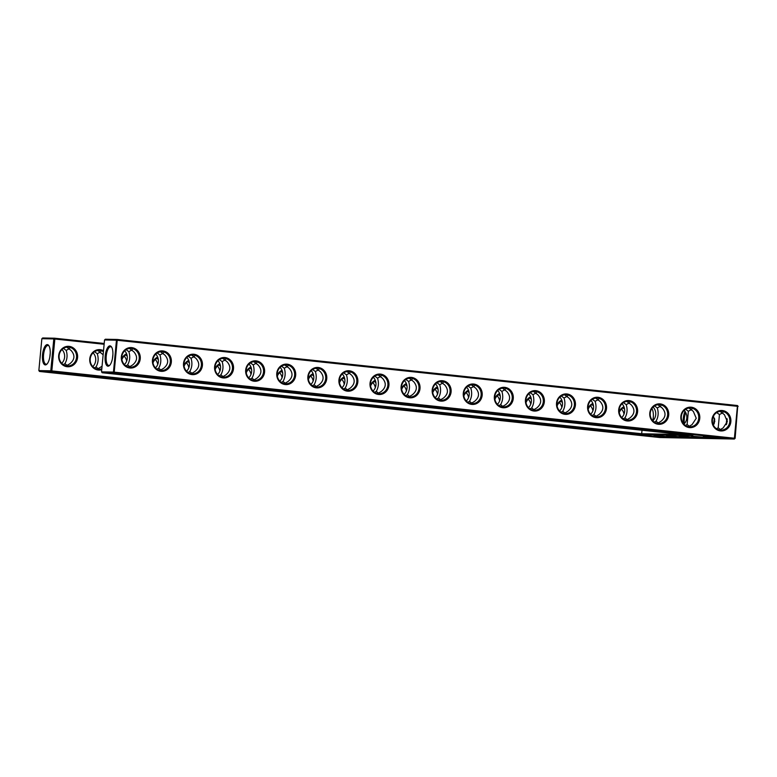 <?xml version="1.0" encoding="UTF-8"?>
<svg xmlns="http://www.w3.org/2000/svg" width="777" height="777" viewBox="0 0 777 777"><rect width="100%" height="100%" fill="white"/><g stroke="black" fill="none" stroke-linecap="round" stroke-linejoin="round"><path stroke-width="1.17" d="M119.143 374.359L112.772 373.455L122.98 374.125L133.139 375.388L119.143 374.359M130.002 366.87L127.613 364.899L125.913 365.841M129.04 367.103L132.556 365.005C137.461 360.955 137.879 356.546 133.809 351.777L129.458 348.446M102.185 372.737L114.122 372.979L734.314 439.034L659.712 437.529L39.52 371.464L51.457 371.707L642.055 434.615L692.793 435.644L102.185 372.737L101.525 371.853L113.452 372.096L116.463 340.2L104.536 339.957L101.525 371.853M175.165 385.402L194.804 387.364L175.165 385.402M50.835 372.154L70.464 374.116L50.835 372.154M299.504 398.64L319.143 400.602L299.504 398.64M268.424 395.338L288.053 397.29L268.424 395.338M237.335 392.026L256.973 393.988L237.335 392.026M113.005 378.778L132.634 380.74L113.005 378.778M144.085 382.09L163.724 384.052L144.085 382.09M206.255 388.714L225.884 390.676L206.255 388.714M81.915 375.466L101.554 377.428L81.915 375.466M330.594 401.952L350.223 403.914L330.594 401.952M684.673 436.752L679.03 435.819L698.669 437.781L684.673 436.752M697.202 437.004L691.569 436.082L711.198 438.034L697.202 437.004M659.605 436.247L653.962 435.314L673.601 437.276L659.605 436.247M672.134 436.499L666.501 435.567L686.13 437.529L672.134 436.499M610.343 431.75L629.982 433.712L610.343 431.75M579.263 428.438L598.902 430.4L579.263 428.438M361.674 405.264L381.313 407.226L361.674 405.264M392.754 408.576L412.393 410.538L392.754 408.576M423.844 411.888L443.473 413.85L423.844 411.888M454.924 415.2L474.562 417.162L454.924 415.2M486.013 418.512L505.642 420.474L486.013 418.512M641.433 435.062L661.062 437.024L641.433 435.062M548.183 425.136L567.812 427.088L548.183 425.136M517.093 421.824L536.732 423.776L517.093 421.824M181.313 380.973L174.942 380.079L185.149 380.749L195.309 382.002L181.313 380.973M150.223 377.661L143.852 376.767L154.069 377.437L164.219 378.7L150.223 377.661M212.393 384.285L206.022 383.391L216.229 384.061L226.389 385.314L212.393 384.285M243.483 387.597L237.102 386.703L247.319 387.373L257.478 388.626L243.483 387.597M274.563 390.909L268.191 390.015L278.399 390.685L288.558 391.938L274.563 390.909M305.643 394.221L299.271 393.327L309.489 393.997L319.638 395.25L305.643 394.221M336.732 397.533L330.361 396.639L340.569 397.309L350.728 398.562L336.732 397.533M367.812 400.845L361.441 399.941L371.659 400.611L381.808 401.874L367.812 400.845M398.902 404.147L392.531 403.253L402.739 403.923L412.898 405.186L398.902 404.147M554.322 420.707L547.95 419.813L558.158 420.483L568.317 421.736L554.322 420.707M492.152 414.083L485.78 413.189L495.988 413.859L506.148 415.112L492.152 414.083M523.232 417.395L516.86 416.501L527.078 417.171L537.228 418.424L523.232 417.395M616.491 427.331L610.12 426.437L620.328 427.107L630.487 428.36L616.491 427.331M585.402 424.019L579.03 423.125L589.248 423.795L599.397 425.048L585.402 424.019M429.982 407.459L423.611 406.565L433.819 407.235L443.978 408.498L429.982 407.459M461.072 410.771L454.691 409.877L464.908 410.547L475.068 411.8L461.072 410.771M678.661 433.945L672.28 433.051L682.497 433.721L692.657 434.984L678.661 433.945M647.571 430.643L641.2 429.739L651.408 430.409L661.567 431.672L647.571 430.643M709.741 437.257L703.37 436.363L713.577 437.033L723.737 438.286L709.741 437.257M127.613 364.899C129.924 360.81 130.342 356.4 128.856 351.67L126.117 349.66M112.422 358.692L112.898 354.467M124.398 364.568A9.431 8.751 91.2 0 0 124.679 350.786M109.868 365.103A9.402 3.487 96.1 0 1 108.741 365.452A9.402 3.487 96.1 0 1 106.255 355.885A9.402 3.487 96.1 0 1 110.625 346.746A9.402 3.487 96.1 0 1 110.732 346.756A9.402 3.487 96.1 0 1 111.762 347.329M131.391 348.417A9.431 8.751 91.2 0 0 130.691 348.378A9.431 8.751 91.2 0 0 121.756 357.624A9.431 8.751 91.2 0 0 130.313 367.23A9.431 8.751 91.2 0 0 139.238 358.352A9.431 8.751 91.2 0 0 131.391 348.417M128.856 351.67L132.333 349.747M104.536 339.957L105.361 339.228L117.288 339.471L114.122 372.979L113.452 372.096L114.501 372.173L735.139 438.306L737.703 406.342L116.463 340.2L117.288 339.471L737.48 405.536L734.314 439.034L735.139 438.306M682.711 434.566L641.685 433.741L642.055 434.615M39.52 371.464L38.85 370.58L50.787 370.823L51.457 371.707L51.826 370.911L641.685 433.741L642.016 430.235M109.955 345.872A10.208 3.788 96.1 0 1 111.49 346.882A10.208 3.788 96.1 0 1 112.762 356.429A10.208 3.788 96.1 0 1 109.508 365.491A10.208 3.788 96.1 0 1 105.08 357.867A10.208 3.788 96.1 0 1 109.955 345.872M131.769 347.62A10.237 9.499 91.2 0 0 122.135 362.024A10.237 9.499 91.2 0 0 138.5 363.772A10.237 9.499 91.2 0 0 131.769 347.62M161.092 370.182L158.693 368.211C161.004 364.122 161.422 359.712 159.945 354.982L157.197 352.972M160.548 351.758L164.889 355.089C168.959 359.858 168.541 364.267 163.636 368.308L160.12 370.406M159.945 354.982L163.423 353.059M162.471 351.728A9.431 8.751 91.2 0 0 161.781 351.69A9.431 8.751 91.2 0 0 152.836 360.936A9.431 8.751 91.2 0 0 161.393 370.532A9.431 8.751 91.2 0 0 170.318 361.664A9.431 8.751 91.2 0 0 162.471 351.728M158.693 368.211L157.003 369.153M155.478 367.88A9.431 8.751 91.2 0 0 155.759 354.098M685.042 411.421A10.237 3.798 -83.9 0 0 683.245 423.378M653.107 407.07A9.431 8.751 91.2 0 1 652.826 420.852A10.237 3.798 -83.9 0 0 651.961 408.751A10.237 3.798 -83.9 0 0 651.845 408.585M38.85 370.58L41.861 338.694L53.798 338.927L50.787 370.823L51.826 370.911L54.846 339.015L104.128 344.269M375.262 380.244A10.237 9.499 91.2 0 0 370.464 385.139M406.342 383.556A10.237 9.499 91.2 0 0 401.544 388.451M437.422 386.868A10.237 9.499 91.2 0 0 432.624 391.763M468.512 390.171A10.237 9.499 91.2 0 0 463.714 395.075M499.592 393.483A10.237 9.499 91.2 0 0 494.794 398.387M530.681 396.794A10.237 9.499 91.2 0 0 525.883 401.69M561.761 400.106A10.237 9.499 91.2 0 0 556.963 405.002M592.851 403.418A10.237 9.499 91.2 0 0 588.053 408.313M623.931 406.73A10.237 9.499 91.2 0 0 619.133 411.625M69.095 346.357A10.237 9.499 91.2 0 0 59.47 360.761A10.237 9.499 91.2 0 0 75.835 362.5A10.237 9.499 91.2 0 0 69.095 346.357M103.516 350.709A10.237 9.499 91.2 0 0 100.175 349.669A10.237 9.499 91.2 0 0 89.753 360.722A10.237 9.499 91.2 0 0 101.719 369.716M126.583 353.758A10.237 9.499 91.2 0 0 121.785 358.653M157.673 357.07A10.237 9.499 91.2 0 0 152.875 361.965M188.753 360.373A10.237 9.499 91.2 0 0 183.955 365.277M219.833 363.685A10.237 9.499 91.2 0 0 215.035 368.589M250.922 366.997A10.237 9.499 91.2 0 0 246.124 371.892M282.002 370.308A10.237 9.499 91.2 0 0 277.204 375.204M313.092 373.62A10.237 9.499 91.2 0 0 308.294 378.516M344.172 376.932A10.237 9.499 91.2 0 0 339.374 381.828M47.28 344.599A10.208 3.788 -83.9 0 0 42.414 356.594A10.208 3.788 -83.9 0 0 46.843 364.219A10.208 3.788 -83.9 0 0 50.087 355.157A10.208 3.788 -83.9 0 0 48.825 345.619A10.208 3.788 -83.9 0 0 47.28 344.599M726.767 423.795A10.208 3.788 96.1 0 1 727.243 419.57M714.714 419.269A10.237 3.798 -83.9 0 0 714.228 423.591M442.608 380.73A10.237 9.499 91.2 0 0 432.983 395.134A10.237 9.499 91.2 0 0 449.349 396.882A10.237 9.499 91.2 0 0 442.608 380.73M473.688 384.042A10.237 9.499 91.2 0 0 464.063 398.446A10.237 9.499 91.2 0 0 480.429 400.194A10.237 9.499 91.2 0 0 473.688 384.042M504.778 387.354A10.237 9.499 91.2 0 0 495.143 401.758A10.237 9.499 91.2 0 0 511.519 403.506A10.237 9.499 91.2 0 0 504.778 387.354M535.858 390.666A10.237 9.499 91.2 0 0 526.233 405.07A10.237 9.499 91.2 0 0 542.599 406.808A10.237 9.499 91.2 0 0 535.858 390.666M566.948 393.978A10.237 9.499 91.2 0 0 557.313 408.381A10.237 9.499 91.2 0 0 573.679 410.12A10.237 9.499 91.2 0 0 566.948 393.978M598.028 397.29A10.237 9.499 91.2 0 0 588.403 411.693A10.237 9.499 91.2 0 0 604.768 413.432A10.237 9.499 91.2 0 0 598.028 397.29M629.108 400.592A10.237 9.499 91.2 0 0 619.483 415.005A10.237 9.499 91.2 0 0 635.848 416.744A10.237 9.499 91.2 0 0 629.108 400.592M660.197 403.904A10.237 9.499 91.2 0 0 650.572 418.308A10.237 9.499 91.2 0 0 666.938 420.056A10.237 9.499 91.2 0 0 660.197 403.904M691.277 407.216A10.237 9.499 91.2 0 0 681.652 421.62A10.237 9.499 91.2 0 0 698.018 423.368A10.237 9.499 91.2 0 0 691.277 407.216M722.367 410.528A10.237 9.499 91.2 0 0 712.732 424.932A10.237 9.499 91.2 0 0 729.108 426.68A10.237 9.499 91.2 0 0 722.367 410.528M162.849 350.932A10.237 9.499 91.2 0 0 153.224 365.336A10.237 9.499 91.2 0 0 169.59 367.084A10.237 9.499 91.2 0 0 162.849 350.932M193.929 354.244A10.237 9.499 91.2 0 0 184.304 368.648A10.237 9.499 91.2 0 0 200.67 370.396A10.237 9.499 91.2 0 0 193.929 354.244M225.019 357.556A10.237 9.499 91.2 0 0 215.394 371.96A10.237 9.499 91.2 0 0 231.76 373.708A10.237 9.499 91.2 0 0 225.019 357.556M256.099 360.868A10.237 9.499 91.2 0 0 246.474 375.272A10.237 9.499 91.2 0 0 262.84 377.01A10.237 9.499 91.2 0 0 256.099 360.868M287.189 364.18A10.237 9.499 91.2 0 0 277.554 378.584A10.237 9.499 91.2 0 0 293.929 380.322A10.237 9.499 91.2 0 0 287.189 364.18M318.269 367.492A10.237 9.499 91.2 0 0 308.644 381.895A10.237 9.499 91.2 0 0 325.009 383.634A10.237 9.499 91.2 0 0 318.269 367.492M349.359 370.794A10.237 9.499 91.2 0 0 339.724 385.207A10.237 9.499 91.2 0 0 356.089 386.946A10.237 9.499 91.2 0 0 349.359 370.794M380.439 374.106A10.237 9.499 91.2 0 0 370.814 388.51A10.237 9.499 91.2 0 0 387.179 390.258A10.237 9.499 91.2 0 0 380.439 374.106M411.519 377.418A10.237 9.499 91.2 0 0 401.894 391.822A10.237 9.499 91.2 0 0 418.259 393.57A10.237 9.499 91.2 0 0 411.519 377.418M69.668 348.475L66.191 350.408C67.667 355.128 67.259 359.537 64.938 363.636L63.248 364.578M64.938 363.636L67.337 365.598M66.375 365.831L69.891 363.733C74.786 359.693 75.204 355.283 71.134 350.505L66.793 347.183M100.748 351.787L97.271 353.72C98.757 358.44 98.339 362.849 96.018 366.948L94.328 367.89M96.018 366.948L98.417 368.91M97.455 369.143L102.049 366.258M192.172 373.494L189.773 371.523L188.083 372.465M191.21 373.718L194.726 371.62C199.631 367.579 200.048 363.17 195.979 358.391L191.628 355.07M223.261 376.806L220.862 374.835L219.172 375.777M222.29 377.03L225.806 374.932C230.711 370.891 231.128 366.482 227.059 361.703L222.708 358.382M254.341 380.108L251.942 378.146L250.252 379.089M253.38 380.341L256.896 378.244C261.791 374.193 262.208 369.784 258.149 365.015L253.797 361.693M285.431 383.42L283.032 381.458L281.332 382.401M284.46 383.653L287.976 381.556C292.88 377.505 293.298 373.096 289.229 368.327L284.877 364.996M316.511 386.732L314.112 384.77L312.422 385.713M315.549 386.965L319.065 384.868C323.96 380.817 324.378 376.408 320.309 371.639L315.967 368.308M347.591 390.044L345.192 388.082L343.502 389.015M346.629 390.277L350.145 388.179C355.05 384.129 355.468 379.72 351.398 374.951L347.047 371.62M378.681 393.356L376.282 391.385L374.592 392.327M377.709 393.589L381.225 391.491C386.13 387.441 386.548 383.032 382.478 378.263L378.137 374.932M409.761 396.668L407.362 394.697L405.672 395.639M408.799 396.901L412.315 394.803C417.22 390.753 417.637 386.344 413.568 381.575L409.217 378.244M565.18 413.218L562.781 411.256L561.091 412.198M564.219 413.451L567.734 411.354C572.639 407.303 573.057 402.894 568.987 398.125L564.636 394.794M503.01 406.604L500.621 404.632L498.921 405.575M502.049 406.827L505.565 404.73C510.47 400.689 510.887 396.28 506.818 391.501L502.466 388.179M534.1 409.906L531.701 407.944L530.011 408.887M533.139 410.139L536.654 408.042C541.55 403.991 541.967 399.582 537.898 394.813L533.556 391.491M627.35 419.842L624.951 417.871L623.261 418.813M626.388 420.075L629.904 417.977C634.809 413.927 635.227 409.518 631.157 404.749L626.806 401.418M596.27 416.53L593.871 414.568L592.181 415.51M595.299 416.763L598.814 414.665C603.719 410.615 604.137 406.206 600.067 401.437L595.716 398.106M440.85 399.98L438.451 398.009L436.761 398.951M439.879 400.204L443.395 398.106C448.3 394.065 448.717 389.656 444.648 384.887L440.297 381.556M471.93 403.292L469.531 401.32L467.841 402.263M470.969 403.516L474.485 401.418C479.38 397.377 479.797 392.968 475.728 388.189L471.386 384.868M689.52 426.466L687.121 424.495L685.431 425.437M688.558 426.699L692.074 424.601L696.25 418.269L693.317 411.373L688.976 408.042M658.44 423.154L656.041 421.183L654.351 422.125M657.468 423.387L660.984 421.289C665.889 417.239 666.307 412.83 662.237 408.061L657.886 404.73M720.6 429.778L718.21 427.806L716.511 428.749M719.638 430.002L723.154 427.904L727.34 421.581L724.407 414.685L720.056 411.354M435.237 397.678A9.431 8.751 91.2 0 0 435.518 383.896M466.326 400.99A9.431 8.751 91.2 0 0 466.598 387.208M497.406 404.302A9.431 8.751 91.2 0 0 497.688 390.52M528.486 407.614A9.431 8.751 91.2 0 0 528.768 393.832M559.576 410.926A9.431 8.751 91.2 0 0 559.858 397.144M590.656 414.238A9.431 8.751 91.2 0 0 590.938 400.456M621.746 417.55A9.431 8.751 91.2 0 0 622.018 403.758M683.915 424.164A9.431 8.751 91.2 0 0 684.187 410.382M186.567 371.192A9.431 8.751 91.2 0 0 186.839 357.41M217.647 374.504A9.431 8.751 91.2 0 0 217.929 360.722M248.737 377.816A9.431 8.751 91.2 0 0 249.009 364.034M279.817 381.128A9.431 8.751 91.2 0 0 280.099 367.346M310.897 384.44A9.431 8.751 91.2 0 0 311.179 370.658M341.987 387.752A9.431 8.751 91.2 0 0 342.268 373.96M373.067 391.054A9.431 8.751 91.2 0 0 373.348 377.272M404.157 394.366A9.431 8.751 91.2 0 0 404.428 380.584M685.732 412.558A9.431 3.496 -83.9 0 0 684.362 423.698M652.233 409.197A9.431 3.496 -83.9 0 0 651.709 408.789M41.861 338.694L42.686 337.966L54.623 338.209L53.798 338.927L54.846 339.015L54.623 338.209L104.205 343.492M375.485 380.876A9.431 8.751 91.2 0 0 370.58 386.082M406.575 384.188A9.431 8.751 91.2 0 0 401.67 389.394M437.655 387.5A9.431 8.751 91.2 0 0 432.75 392.706M468.745 390.802A9.431 8.751 91.2 0 0 463.83 396.017M499.825 394.114A9.431 8.751 91.2 0 0 494.92 399.329M530.914 397.426A9.431 8.751 91.2 0 0 526 402.641M561.994 400.738A9.431 8.751 91.2 0 0 557.09 405.953M593.074 404.05A9.431 8.751 91.2 0 0 588.17 409.265M624.164 407.362A9.431 8.751 91.2 0 0 619.259 412.568M68.716 347.154A9.431 8.751 91.2 0 0 68.026 347.105A9.431 8.751 91.2 0 0 59.081 356.361A9.431 8.751 91.2 0 0 67.638 365.957A9.431 8.751 91.2 0 0 76.564 357.09A9.431 8.751 91.2 0 0 68.716 347.154M103.419 351.748A9.431 8.751 91.2 0 0 99.806 350.466A9.431 8.751 91.2 0 0 99.106 350.417A9.431 8.751 91.2 0 0 90.171 359.664A9.431 8.751 91.2 0 0 98.728 369.269A9.431 8.751 91.2 0 0 101.816 368.725M126.816 354.39A9.431 8.751 91.2 0 0 121.911 359.596M157.896 357.702A9.431 8.751 91.2 0 0 152.991 362.908M188.986 361.004A9.431 8.751 91.2 0 0 184.081 366.22M220.066 364.316A9.431 8.751 91.2 0 0 215.161 369.531M251.156 367.628A9.431 8.751 91.2 0 0 246.241 372.843M282.236 370.94A9.431 8.751 91.2 0 0 277.331 376.155M313.325 374.252A9.431 8.751 91.2 0 0 308.411 379.467M344.405 377.564A9.431 8.751 91.2 0 0 339.5 382.77M49.087 346.066A9.402 3.487 -83.9 0 0 48.067 345.493A9.402 3.487 -83.9 0 0 47.951 345.483A9.402 3.487 -83.9 0 0 43.58 354.613A9.402 3.487 -83.9 0 0 46.076 364.18A9.402 3.487 -83.9 0 0 47.193 363.84M624.009 414.092A9.431 8.751 91.2 0 0 621.522 409.12M592.919 410.78A9.431 8.751 91.2 0 0 590.433 405.808M561.839 407.469A9.431 8.751 91.2 0 0 559.353 402.496M530.759 404.157A9.431 8.751 91.2 0 0 528.263 399.184M499.669 400.845A9.431 8.751 91.2 0 0 497.183 395.872M468.589 397.533A9.431 8.751 91.2 0 0 466.103 392.56M437.5 394.23A9.431 8.751 91.2 0 0 435.013 389.248M406.42 390.918A9.431 8.751 91.2 0 0 403.933 385.946M375.33 387.606A9.431 8.751 91.2 0 0 372.843 382.634M344.25 384.294A9.431 8.751 91.2 0 0 341.763 379.322M313.17 380.983A9.431 8.751 91.2 0 0 310.674 376.01M282.08 377.671A9.431 8.751 91.2 0 0 279.594 372.698M251 374.359A9.431 8.751 91.2 0 0 248.514 369.386M219.91 371.047A9.431 8.751 91.2 0 0 217.424 366.074M188.83 367.735A9.431 8.751 91.2 0 0 186.344 362.762M157.741 364.432A9.431 8.751 91.2 0 0 155.254 359.45M126.661 361.12A9.431 8.751 91.2 0 0 124.174 356.148M92.813 366.618A9.431 8.751 91.2 0 0 93.085 352.836M61.723 363.306A9.431 8.751 91.2 0 0 62.005 349.524M738.15 406.42L737.48 405.536M726.32 424.689A9.402 3.487 96.1 0 1 727.01 418.628M714.471 418.337A9.431 3.496 -83.9 0 0 713.781 424.465M442.23 381.526A9.431 8.751 91.2 0 0 441.53 381.488A9.431 8.751 91.2 0 0 432.595 390.734A9.431 8.751 91.2 0 0 441.151 400.33A9.431 8.751 91.2 0 0 450.077 391.462A9.431 8.751 91.2 0 0 442.23 381.526M473.31 384.838A9.431 8.751 91.2 0 0 472.62 384.8A9.431 8.751 91.2 0 0 463.684 394.046A9.431 8.751 91.2 0 0 472.241 403.642A9.431 8.751 91.2 0 0 481.157 394.774A9.431 8.751 91.2 0 0 473.31 384.838M504.399 388.15A9.431 8.751 91.2 0 0 503.7 388.111A9.431 8.751 91.2 0 0 494.764 397.358A9.431 8.751 91.2 0 0 503.321 406.954A9.431 8.751 91.2 0 0 512.247 398.086A9.431 8.751 91.2 0 0 504.399 388.15M535.479 391.462A9.431 8.751 91.2 0 0 534.79 391.414A9.431 8.751 91.2 0 0 525.844 400.67A9.431 8.751 91.2 0 0 534.401 410.266A9.431 8.751 91.2 0 0 543.327 401.398A9.431 8.751 91.2 0 0 535.479 391.462M566.569 394.774A9.431 8.751 91.2 0 0 565.87 394.726A9.431 8.751 91.2 0 0 556.934 403.972A9.431 8.751 91.2 0 0 565.491 413.578A9.431 8.751 91.2 0 0 574.407 404.7A9.431 8.751 91.2 0 0 566.569 394.774M597.649 398.086A9.431 8.751 91.2 0 0 596.95 398.038A9.431 8.751 91.2 0 0 588.014 407.284A9.431 8.751 91.2 0 0 596.571 416.89A9.431 8.751 91.2 0 0 605.497 408.012A9.431 8.751 91.2 0 0 597.649 398.086M628.739 401.398A9.431 8.751 91.2 0 0 628.039 401.35A9.431 8.751 91.2 0 0 619.104 410.596A9.431 8.751 91.2 0 0 627.661 420.202A9.431 8.751 91.2 0 0 636.577 411.324A9.431 8.751 91.2 0 0 628.739 401.398M659.819 404.7A9.431 8.751 91.2 0 0 659.119 404.662A9.431 8.751 91.2 0 0 650.184 413.908A9.431 8.751 91.2 0 0 658.741 423.514A9.431 8.751 91.2 0 0 667.666 414.636A9.431 8.751 91.2 0 0 659.819 404.7M690.899 408.012A9.431 8.751 91.2 0 0 690.209 407.974A9.431 8.751 91.2 0 0 681.274 417.22A9.431 8.751 91.2 0 0 689.83 426.826A9.431 8.751 91.2 0 0 698.746 417.948A9.431 8.751 91.2 0 0 690.899 408.012M721.988 411.324A9.431 8.751 91.2 0 0 721.289 411.286A9.431 8.751 91.2 0 0 712.354 420.532A9.431 8.751 91.2 0 0 720.91 430.128A9.431 8.751 91.2 0 0 729.836 421.26A9.431 8.751 91.2 0 0 721.988 411.324M193.56 355.04A9.431 8.751 91.2 0 0 192.861 355.002A9.431 8.751 91.2 0 0 183.926 364.248A9.431 8.751 91.2 0 0 192.482 373.844A9.431 8.751 91.2 0 0 201.398 364.976A9.431 8.751 91.2 0 0 193.56 355.04M224.64 358.352A9.431 8.751 91.2 0 0 223.941 358.314A9.431 8.751 91.2 0 0 215.006 367.56A9.431 8.751 91.2 0 0 223.562 377.156A9.431 8.751 91.2 0 0 232.488 368.288A9.431 8.751 91.2 0 0 224.64 358.352M255.72 361.664A9.431 8.751 91.2 0 0 255.031 361.616A9.431 8.751 91.2 0 0 246.095 370.872A9.431 8.751 91.2 0 0 254.652 380.468A9.431 8.751 91.2 0 0 263.568 371.6A9.431 8.751 91.2 0 0 255.72 361.664M286.81 364.976A9.431 8.751 91.2 0 0 286.111 364.928A9.431 8.751 91.2 0 0 277.175 374.174A9.431 8.751 91.2 0 0 285.732 383.78A9.431 8.751 91.2 0 0 294.658 374.912A9.431 8.751 91.2 0 0 286.81 364.976M317.89 368.288A9.431 8.751 91.2 0 0 317.201 368.24A9.431 8.751 91.2 0 0 308.255 377.486A9.431 8.751 91.2 0 0 316.812 387.092A9.431 8.751 91.2 0 0 325.738 378.214A9.431 8.751 91.2 0 0 317.89 368.288M348.98 371.6A9.431 8.751 91.2 0 0 348.281 371.552A9.431 8.751 91.2 0 0 339.345 380.798A9.431 8.751 91.2 0 0 347.902 390.404A9.431 8.751 91.2 0 0 356.828 381.526A9.431 8.751 91.2 0 0 348.98 371.6M380.06 374.912A9.431 8.751 91.2 0 0 379.37 374.864A9.431 8.751 91.2 0 0 370.425 384.11A9.431 8.751 91.2 0 0 378.982 393.716A9.431 8.751 91.2 0 0 387.908 384.838A9.431 8.751 91.2 0 0 380.06 374.912M411.15 378.214A9.431 8.751 91.2 0 0 410.45 378.176A9.431 8.751 91.2 0 0 401.515 387.422A9.431 8.751 91.2 0 0 410.071 397.028A9.431 8.751 91.2 0 0 418.988 388.15A9.431 8.751 91.2 0 0 411.15 378.214M189.384 362.694L187.781 361.635M50.233 353.205L49.757 357.43M66.191 350.408L63.442 348.397M313.714 375.932L312.121 374.883M282.634 372.63L281.031 371.571M251.554 369.318L249.951 368.259M103.137 354.768L97.873 350.485M127.214 356.07L125.612 355.011M158.294 359.382L156.701 358.323M220.464 366.006L218.861 364.947M97.271 353.72L94.532 351.699M344.803 379.244L343.201 378.195M713.354 425.116L714.811 421.328L713.422 416.21M718.21 427.806L719.453 414.578L716.715 412.568M653.37 416.307L652.884 420.639M624.562 409.042L622.96 407.993M593.473 405.73L591.88 404.681M375.883 382.556L374.291 381.497M406.973 385.868L405.371 384.809M438.053 389.18L436.451 388.121M469.143 392.492L467.54 391.433M500.223 395.804L498.62 394.745M562.393 402.428L560.79 401.369M531.303 399.116L529.71 398.057M189.773 371.523C192.094 367.434 192.511 363.024 191.025 358.294L188.287 356.284M191.025 358.294L194.503 356.371M220.862 374.835C223.174 370.746 223.591 366.336 222.115 361.606L219.367 359.596M222.115 361.606L225.583 359.683M251.942 378.146C254.264 374.058 254.681 369.648 253.195 364.918L250.456 362.908M253.195 364.918L256.672 362.985M283.032 381.458C285.344 377.369 285.761 372.96 284.275 368.23L281.536 366.21M284.275 368.23L287.752 366.297M314.112 384.77C316.433 380.672 316.841 376.262 315.365 371.542L312.616 369.522M315.365 371.542L318.842 369.609M345.192 388.082C347.513 383.984 347.931 379.574 346.445 374.854L343.706 372.834M346.445 374.854L349.922 372.921M376.282 391.385C378.593 387.296 379.011 382.886 377.535 378.156L374.786 376.146M377.535 378.156L381.002 376.233M407.362 394.697C409.683 390.608 410.101 386.198 408.615 381.468L405.876 379.458M408.615 381.468L412.092 379.545M562.781 411.256C565.102 407.167 565.52 402.758 564.034 398.028L561.295 396.008M531.701 407.944C534.013 403.855 534.43 399.446 532.954 394.716L536.431 392.783M564.034 398.028L567.511 396.095M500.621 404.632C502.933 400.543 503.35 396.134 501.864 391.404L499.125 389.394M469.531 401.32C471.853 397.232 472.27 392.822 470.784 388.092L474.261 386.169M501.864 391.404L505.341 389.471M532.954 394.716L530.205 392.706M624.951 417.871C627.272 413.782 627.69 409.372 626.204 404.652L623.465 402.632M593.871 414.568C596.182 410.47 596.6 406.06 595.124 401.34L598.591 399.407M626.204 404.652L629.681 402.719M595.124 401.34L592.375 399.32M438.451 398.009C440.763 393.92 441.181 389.51 439.704 384.78L436.956 382.77M439.704 384.78L443.172 382.857M470.784 388.092L468.036 386.082M687.121 424.495L688.373 411.266L685.625 409.256M656.041 421.183C658.352 417.094 658.77 412.684 657.293 407.954L660.761 406.031M688.373 411.266L691.851 409.343M657.293 407.954L654.545 405.944M719.453 414.578L722.931 412.655"/></g></svg>
